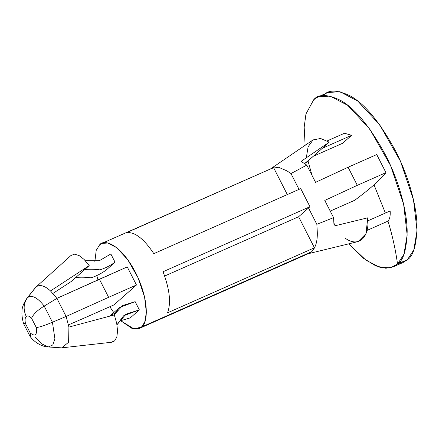 <?xml version="1.0" encoding="UTF-8"?>
<svg xmlns="http://www.w3.org/2000/svg" width="439" height="439" viewBox="0 0 439 439"><rect width="100%" height="100%" fill="white"/><g stroke="black" fill="none" stroke-linecap="round" stroke-linejoin="round"><path stroke-width="0.66" d="M306.318 157.793L308.112 146.785L313.084 139.898L320.591 138.477L329.234 142.181L301.099 161.349L306.795 165.124L290.975 173.548L306.795 165.124L315.57 182.339L348.1 167.237L315.57 182.339L306.795 165.124L301.099 161.349L329.234 142.181L322.33 148.289L351.628 135.322L344.511 133.242M30.253 336.653C35.987 344.242 44.575 347.079 48.268 346.969L52.795 344.966L54.897 338.765L52.428 322.226C45.261 325.326 39.894 327.11 36.322 327.587C37.227 335.138 35.197 336.932 30.236 332.971L25.484 323.642C24.754 320.097 25.007 317.704 26.236 316.459C25.007 317.704 24.754 320.097 25.484 323.642L30.236 332.971C35.197 336.932 37.227 335.138 36.322 327.587L31.57 318.259C29.358 316.025 27.58 315.427 26.236 316.459C23.064 309.544 23.508 303.256 27.575 297.604L35.927 287.117L27.575 297.604C31.893 294.629 37.436 297.455 44.202 306.082L56.905 298.377L127.25 266.912L136.463 284.999L127.25 266.912L99.412 279.231L108.625 297.318L66.124 316.464L52.428 322.226L66.124 316.464L68.918 327.082L66.124 316.464L56.905 298.377L50.507 290.947L56.905 298.377L44.202 306.082C37.436 297.455 31.893 294.629 27.575 297.604C23.508 303.256 23.064 309.544 26.236 316.459C27.58 315.427 29.358 316.025 31.57 318.259C33.32 314.209 37.535 310.154 44.202 306.082L52.428 322.226L54.897 338.765L52.795 344.966L48.268 346.969L41.507 343.759L35.46 337.234M50.507 290.947L89.199 265.606L84.694 269.59C89.358 269.036 94.456 269.129 99.999 269.864C105.234 268.18 110.244 265.622 115.045 262.198L110.858 253.978L115.045 262.198C110.244 265.622 105.234 268.18 99.999 269.864C94.456 269.129 89.358 269.036 84.694 269.59L89.199 265.606L84.156 259.493L79.113 255.553L74.57 254.17L70.975 255.487L74.57 254.17L79.113 255.553L84.156 259.493L89.199 265.606L50.507 290.947C47.604 288.253 44.866 286.563 42.309 285.877C39.757 285.224 37.628 285.635 35.927 287.117L35.021 288.088M111.303 342.288L61.729 347.853L68.599 342.261L68.918 327.082L114.332 314.928L116.714 323.395L117.575 331.039L116.823 337.103L114.541 340.982L110.946 342.299M30.236 332.971L30.582 336.976M36.322 327.587C39.894 327.11 45.261 325.326 52.428 322.226L44.202 306.082C37.535 310.154 33.32 314.209 31.57 318.259L36.322 327.587M25.484 323.642L23.486 323.461L30.044 336.334M111.671 342.261L114.541 340.982L116.823 337.103L117.575 331.039L116.714 323.395L114.332 314.928L68.918 327.082M393.262 266.846L403.134 262.473L407.414 259.712L397.536 264.08C403.315 260.563 406.53 249.775 407.178 231.71C407.2 213.392 400.017 183.123 385.678 155.318C369.89 126.388 354.717 108.005 340.159 100.174C327.22 94.122 318.423 93.951 313.764 99.664L305.956 113.959L304.178 127.184L305.132 145.314L304.178 127.184L305.956 113.959L313.764 99.664L318.039 96.904L330.04 96.064L347.831 105.409L369.852 129.231L390.584 165.596L403.644 204.365L407.172 235.079L403.929 254.291L397.536 264.08C395.528 249.561 392.334 235.194 387.95 220.976C392.334 235.194 395.528 249.561 397.536 264.08L393.262 266.846L385.848 268.262L375.883 265.93L363.311 258.209L348.753 243.854L365.961 260.217L380.108 267.395L390.49 267.779L397.536 264.08L407.414 259.712L413.801 249.923L417.045 230.705L413.516 199.997L400.456 161.223L379.724 124.863L357.703 101.036L339.912 91.696L327.911 92.53L318.039 96.904M308.019 160.943L312.008 175.353L308.019 160.943M333.881 223.166L335.456 225.679L333.881 223.166M385.382 213.069L374.012 184.83C368.76 189.472 362.334 194.614 354.723 200.266C362.334 194.614 368.76 189.472 374.012 184.83L385.382 213.069M376.733 154.561L385.947 172.648C383.236 176.127 379.258 180.188 374.012 184.83C379.258 180.188 383.236 176.127 385.947 172.648L357.313 185.324L324.783 200.425L357.313 185.324L348.1 167.237L376.733 154.561L348.1 167.237L357.313 185.324L385.947 172.648L376.733 154.561M390.161 210.95C390.458 215.928 389.722 219.27 387.95 220.976C389.722 219.27 390.458 215.928 390.161 210.95L367.877 220.817L390.161 210.95M351.628 135.322L342.618 143.284L351.628 135.322L322.33 148.289L329.234 142.181L320.514 138.466L312.963 139.981L270.759 168.735M330.227 211.104L354.723 200.266L330.227 211.104M270.375 169.02L273.574 167.605L287.315 194.57L273.574 167.605L126.662 232.626C134.866 231.797 143.921 238.805 153.831 253.649L300.737 188.627L309.956 206.714L308.518 207.982L309.956 206.714L300.737 188.627L153.831 253.649C143.921 238.805 134.866 231.797 126.662 232.626L273.574 167.605L101.788 243.425L107.791 243.008L116.681 247.678L127.694 259.592L138.06 277.772L144.59 297.159L146.357 312.513L144.733 322.122L141.539 327.017C146.774 324.789 150.906 303.239 135.607 272.635C119.902 242.394 103.198 239.271 99.653 244.808L96.218 250.367L94.846 261.71L96.218 250.367L99.653 244.808L101.788 243.425M96.854 275.769L97.941 279.895L96.854 275.769M109.821 306.74L113.739 312.573L109.821 306.74M120.643 320.7L133.988 328.932L141.539 327.017L139.399 328.399L132.002 328.427L120.643 320.7M136.463 284.999L113.942 304.913L86.104 317.232L113.942 304.913L136.463 284.999L108.625 297.318L136.463 284.999M115.045 262.198L106.035 270.166C101.239 273.59 96.223 276.142 90.994 277.832C85.451 277.097 80.348 277.004 75.689 277.552C80.348 277.004 85.451 277.097 90.994 277.832C96.223 276.142 101.239 273.59 106.035 270.166L115.045 262.198M135.152 301.659L139.339 309.879L130.334 317.847L119.584 321.035L130.334 317.847L139.339 309.879L123.573 315.8L116.977 324.778L125.955 314.181L139.339 309.879L135.152 301.659L122.607 305.549L113.948 315.032L119.386 307.58L135.152 301.659M141.539 327.017L311.646 251.728L314.434 247.799L167.522 312.82C171.215 303.14 169.717 289.444 163.045 271.736L309.956 206.714L163.045 271.736C169.717 289.444 171.215 303.14 167.522 312.82L314.434 247.799L298.613 216.745L308.518 207.982L316.848 224.329L333.558 217.645L324.783 200.425L333.558 217.645L334.052 226.019L333.558 217.645L316.848 224.329L308.518 207.982L298.613 216.745L164.652 276.038L298.613 216.745L314.434 247.799L311.646 251.728L141.539 327.017M139.399 328.399L309.506 253.105L311.646 251.728L160.921 318.665M290.975 173.548L299.041 189.379L290.975 173.548L287.035 170.936L290.975 173.548M323.636 95.296C328.295 89.583 337.092 89.754 350.031 95.801C364.589 103.637 379.762 122.015 395.55 150.95C409.889 178.75 417.072 209.019 417.05 227.336C416.402 245.401 413.192 256.195 407.414 259.712L397.827 263.823M271.258 168.417L278.628 167.275L287.035 170.936L278.628 167.275L271.258 168.417M306.417 162.359L304.551 163.632L313.32 156.251L306.417 162.359M308.079 253.737L311.646 251.728C315.992 247.316 317.841 240.117 317.188 230.124L316.848 224.329L317.188 230.124C317.841 240.117 315.992 247.316 311.646 251.728L308.079 253.737M307.541 253.885L358.125 241.571L365.967 233.691L367.772 217.81L334.052 226.019L367.772 217.81C369.819 237.85 358.257 248.073 344.95 237.993M313.32 156.251L322.33 148.289L313.32 156.251L342.618 143.284L313.32 156.251M387 221.558L387.95 220.976M119.386 307.58L109.734 316.162L115.397 312.815M110.858 253.978L99.285 260.755L85.369 260.761L99.285 260.755L110.858 253.978M84.694 269.59L71.184 281.536L84.694 269.59M68.489 324.887L86.104 317.232L68.489 324.887M52.938 293.422L71.184 281.536L52.938 293.422M70.975 255.487L35.927 287.117C37.628 285.635 39.757 285.224 42.309 285.877M99.412 279.231L56.905 298.377L66.124 316.464L108.625 297.318L99.412 279.231M344.406 133.286L327.165 140.914M23.476 323.428C22.148 318.094 21.665 314.039 22.021 311.262C21.84 307.915 23.454 303.612 26.861 298.361L35.054 288.039M48.268 346.969L61.416 347.842M366.949 230.442L387.132 221.508"/></g></svg>
